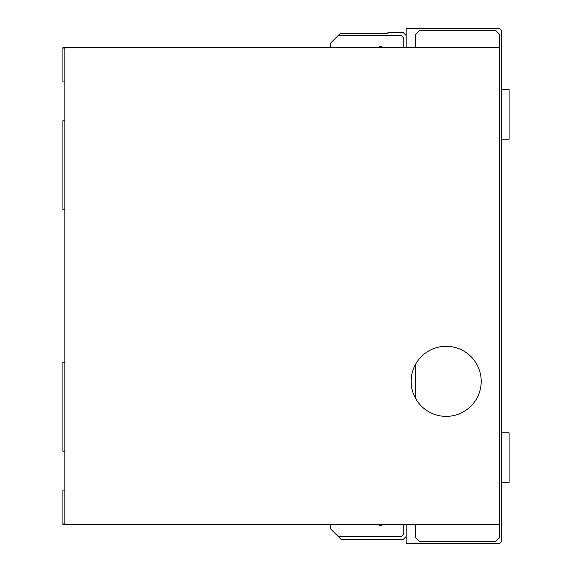 <?xml version="1.0" encoding="UTF-8"?>
<svg xmlns="http://www.w3.org/2000/svg" width="572" height="572" viewBox="0 0 572 572"><rect width="100%" height="100%" fill="white"/><g stroke="black" fill="none" stroke-linecap="round" stroke-linejoin="round"><path stroke-width="0.86" d="M62.92 48.048L62.92 81.224A0.765 0.765 0 0 0 63.685 81.989L64.829 81.989L63.685 81.989A0.765 0.765 0 0 1 62.92 81.224L62.92 48.048L64.829 48.048L62.92 48.048L62.92 47.669L64.829 47.669L64.829 524.331L62.92 524.331L62.92 490.776A0.765 0.765 0 0 1 63.685 490.011L64.829 490.011L63.685 490.011A0.765 0.765 0 0 0 62.92 490.776L62.92 523.952L64.829 523.952L62.92 523.952M63.685 120.12L64.829 120.12L63.685 120.12A0.765 0.765 0 0 0 62.92 120.885A0.765 0.765 0 0 1 63.685 120.12M62.92 209.731L62.92 120.885L62.92 209.731L64.829 209.731L62.92 209.731M62.92 362.269L64.829 362.269L62.92 362.269L62.92 451.115L62.92 362.269M63.685 451.88A0.765 0.765 0 0 1 62.92 451.115A0.765 0.765 0 0 0 63.685 451.88L64.829 451.88L63.685 451.88M330.237 524.331L330.237 528.528L341.291 539.589L403.067 539.589L406.12 536.536M330.423 524.331L330.423 528.449L338.51 536.536L400.021 536.536A3.811 3.811 0 0 0 403.832 532.725L403.832 524.331M377.942 524.331A3.811 3.811 0 0 0 383.197 524.331M330.237 47.669L330.237 43.472L340.147 33.555L387.051 33.555L388.195 32.411L403.067 32.411L406.12 35.464M403.832 47.669L403.832 39.275A3.811 3.811 0 0 0 400.021 35.464L338.51 35.464L330.423 43.551L330.423 47.669M383.197 47.669A3.811 3.811 0 0 0 377.942 47.669M64.829 524.331L499.549 524.331L499.549 537.68L495.731 541.491L419.469 541.491L415.651 537.68L415.651 524.331M64.829 47.669L499.549 47.669L499.549 34.32L495.731 30.509L419.469 30.509L415.651 34.32L415.651 47.669M415.651 364.099L415.651 398.562M501.451 482.389L509.08 482.389L509.08 432.811L501.451 432.811M406.12 47.669L406.12 28.6L499.549 28.6L501.451 30.509L501.451 541.491L499.549 543.4L406.12 543.4L406.12 524.331M501.451 139.189L509.08 139.189L509.08 89.611L501.451 89.611M411.125 381.331A35.035 35.035 0 0 1 463.677 350.993A35.035 35.035 0 0 1 463.677 411.676A35.035 35.035 0 0 1 411.125 381.331M499.549 524.331L499.549 47.669"/></g></svg>
